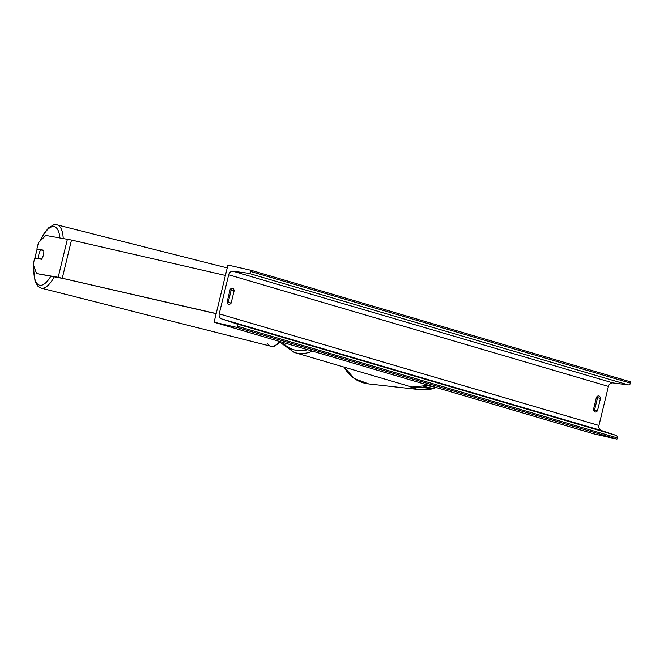 <?xml version="1.0" encoding="UTF-8"?>
<svg xmlns="http://www.w3.org/2000/svg" width="664" height="664" viewBox="0 0 664 664"><rect width="100%" height="100%" fill="white"/><g stroke="black" fill="none" stroke-linecap="round" stroke-linejoin="round"><path stroke-width="1" d="M67.413 239.173L58.191 277.303L36.578 273.551L33.2 264.363L34.719 258.088L41.55 259.267A6.134 2.266 -75.8 0 0 43.426 254.876A6.134 2.266 -75.8 0 0 43.741 250.212L36.91 249.033L38.429 242.75L45.799 235.421L71.513 240.044L225.395 275.444M36.578 273.551L63.777 278.631L216.149 313.682M40.653 249.963L36.91 249.033M58.191 277.303L216.173 313.574M409.339 386.299A32.619 31.93 96.4 0 0 420.486 389.735L436.148 387.51M43.782 250.469A6.134 2.266 104.2 0 1 43.426 254.876A6.134 2.266 104.2 0 1 41.699 259.051L38.595 258.512A6.134 2.266 104.2 0 1 38.952 254.104A6.134 2.266 104.2 0 1 40.67 249.93L43.782 250.469M38.595 258.512L41.558 259.259M227.918 265.036L214.082 322.223L237.247 327.485L237.538 326.273A2.208 1.942 -73.6 0 0 236.318 323.741L221.66 318.903A4.416 3.884 106.4 0 1 219.22 313.84L228.673 274.755A4.416 3.884 106.4 0 1 233.18 271.269L248.535 273.253A2.208 1.942 -73.6 0 0 250.784 271.51L251.083 270.298L227.918 265.036M237.247 327.485L616.964 439.12L593.799 433.858L214.082 322.223M230.831 288.765A6.134 2.905 -77.2 0 1 231.205 289.994L228.208 302.386A6.134 2.905 -77.2 0 1 227.511 303.099M593.832 410.8A6.134 2.905 102.8 0 0 594.529 410.086L597.525 397.694A6.134 2.905 102.8 0 0 597.144 396.466M600.472 398.358A6.134 2.905 102.8 0 0 598.903 395.943A6.134 2.905 102.8 0 0 598.82 395.927A6.134 2.905 102.8 0 0 596.455 397.18L593.458 409.572A6.134 2.905 102.8 0 0 595.11 412.004A6.134 2.905 102.8 0 0 597.476 410.75L600.472 398.358L597.525 397.694M234.16 290.666L231.155 303.058A6.134 2.905 -77.2 0 1 228.789 304.311A6.134 2.905 -77.2 0 1 227.138 301.871L230.134 289.479A6.134 2.905 -77.2 0 1 232.5 288.226A6.134 2.905 -77.2 0 1 232.583 288.251A6.134 2.905 -77.2 0 1 234.16 290.666L231.205 289.994M616.964 439.12L617.254 437.908A2.208 1.942 -73.6 0 0 616.043 435.376L601.376 430.538A4.416 3.884 106.4 0 1 598.936 425.475L608.39 386.398A4.416 3.884 106.4 0 1 612.897 382.912L628.252 384.888A2.208 1.942 -73.6 0 0 630.51 383.145L630.8 381.933L251.083 270.298M231.155 303.058L228.208 302.386M597.476 410.75L594.529 410.086M71.513 240.044L62.291 278.174M282.391 342.309A30.162 26.552 -73.6 0 0 295.297 350.169A30.162 26.552 -73.6 0 0 307.581 349.712M312.487 351.156A32.619 28.71 106.4 0 1 295.837 352.874A32.619 28.71 106.4 0 1 294.301 352.476L410.452 386.622A32.619 28.71 -73.6 0 0 411.987 387.029A32.619 28.71 -73.6 0 0 428.637 385.303M59.868 237.861A30.162 11.147 -75.8 0 0 40.404 240.791M37.267 249.124A30.162 11.147 -75.8 0 0 35.914 254.03A30.162 11.147 -75.8 0 0 35.034 258.138M39.998 241.19L44.148 233.338L48.688 227.818L53.626 224.922L57.137 224.88A32.619 12.06 104.2 0 1 63.238 238.451M33.964 266.447A30.162 11.147 -75.8 0 0 50.779 276.299M54.216 276.896A32.619 12.06 104.2 0 1 41.143 288.126L270.904 346.251A32.619 12.06 -75.8 0 0 279.677 341.512M267.708 343.819A32.619 12.06 -75.8 0 0 270.904 346.251L274.464 346.193L280.814 341.844M598.936 425.475L219.22 313.84M608.39 386.398L228.673 274.755M617.254 437.908L237.538 326.273M630.51 383.145L250.784 271.51M628.252 384.888L248.535 273.253M612.897 382.912L233.18 271.269M601.376 430.538L221.66 318.903M616.043 435.376L236.318 323.741M344.168 367.142L354.385 378.604L368.678 383.925A32.619 31.93 -83.6 0 1 344.209 367.151M368.678 383.925L420.486 389.735A32.619 31.93 96.4 0 0 436.09 387.494M432.438 386.423A30.162 29.531 -83.6 0 1 421.665 387.394M280.241 342.458L294.301 352.476M410.452 386.622L411.838 386.996M412.02 387.037L428.811 385.352M37.101 249.075L34.86 258.113M57.137 224.88L227.221 267.907M33.789 265.974L33.607 269.293L35.084 281.47L38.072 286.416L41.143 288.126"/></g></svg>

